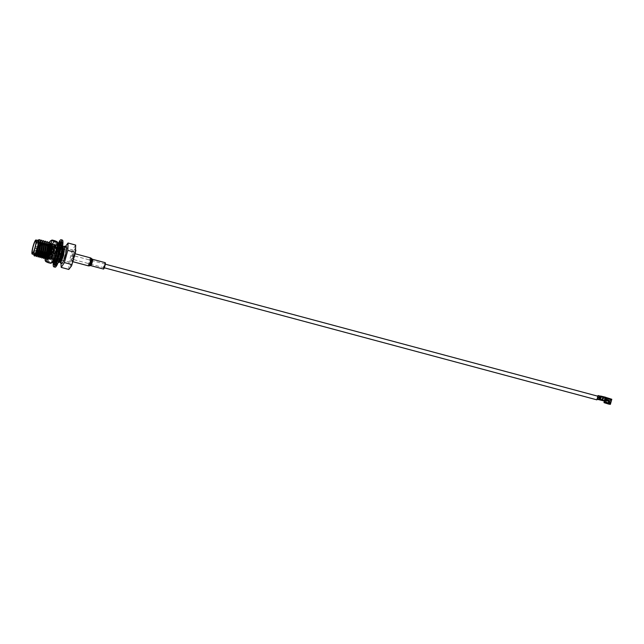 <?xml version="1.0" encoding="UTF-8"?>
<svg xmlns="http://www.w3.org/2000/svg" width="644" height="644" viewBox="0 0 644 644"><rect width="100%" height="100%" fill="white"/><g stroke="black" fill="none" stroke-linecap="round" stroke-linejoin="round"><path stroke-width="0.48" stroke-dasharray="3.22 2.42" d="M60.922 263.13L65.31 246.62L61.003 262.189M65.897 246.644A8.847 1.401 -75 0 0 62.629 254.678A8.847 1.401 -75 0 0 61.438 263.267M75.284 248.93A8.847 1.401 -75 0 0 71.725 256.417A8.847 1.401 -75 0 0 70.51 265.924A8.847 1.401 -75 0 0 74.076 258.445A8.847 1.401 -75 0 0 75.284 248.93M68.819 269.45L69.069 262.092L72.498 249.896L75.67 245.066M34.301 254.63A7.285 1.151 105 0 1 35.219 246.757A7.285 1.151 105 0 1 38.068 240.55M39.936 249.091A6.327 0.998 105 0 1 37.94 254.13A6.327 0.998 105 0 1 37.457 254.477A6.327 0.998 105 0 1 38.254 247.642A6.327 0.998 105 0 1 40.733 242.257A6.327 0.998 105 0 1 40.974 242.804A6.327 0.998 105 0 1 39.936 249.091M40.113 249.091A5.675 0.902 105 0 1 38.318 253.615A5.675 0.902 105 0 1 37.891 253.921A5.675 0.902 105 0 1 38.608 247.787A5.675 0.902 105 0 1 40.83 242.957A5.675 0.902 105 0 1 41.047 243.44A5.675 0.902 105 0 1 40.113 249.091M64.738 255.692A5.675 0.902 105 0 1 62.516 260.522A5.675 0.902 105 0 1 63.225 254.388A5.675 0.902 105 0 1 65.455 249.558A5.675 0.902 105 0 1 64.738 255.692M34.414 256.022L34.784 251.369L34.301 255.942M73.899 253.865A3.711 0.588 -75 0 0 72.402 257.004A3.711 0.588 -75 0 0 71.895 260.997A3.711 0.588 -75 0 0 73.392 257.858A3.711 0.588 -75 0 0 73.899 253.865M64.891 247.859L72.498 249.896M61.462 260.055L69.069 262.092M61.752 263.356A8.605 1.36 105 0 1 61.776 258.606L64.247 249.808A8.605 1.36 105 0 1 66.211 246.724M61.776 258.606L60.971 258.389L60.528 262.977M62.718 246.765L63.837 246.217L60.423 250.693L62.162 247.288L63.241 246.91L62.549 245.871L62.838 247.489M64.247 249.808L61.905 249.18M59.739 261.182L60.617 256.384L60.971 258.389M60.013 261.995L59.731 261.271M58.765 262.551L59.135 257.89L60.617 256.384M60.423 250.693L60.069 248.689L61.381 246.306L62.549 245.871M58.741 255.877L58.652 262.47L57.904 260.063L58.741 255.877L57.219 257.383L56.696 260.442L56.777 261.971L57.533 261.343L59.803 254.597L60.866 246.08M62.806 247.538L61.961 245.718L58.548 250.194L60.85 246.266L61.639 247.763L60.649 254.758L57.96 261.44M58.548 250.194L58.193 248.19L60.415 245.171M60.882 245.96L59.836 254.605L57.026 262.036L57.26 257.391M60.085 245.211L56.68 249.687L58.419 246.282L59.49 245.903M56.849 260.184L56.092 260.941L56.028 259.556L56.865 255.378L57.219 257.383M59.755 248.021L59.723 248.632M58.741 254.38L58.387 255.749M55.022 261.544L55.384 256.892L56.865 255.378M56.68 249.687L56.318 247.682L58.54 244.672M55.859 260.53L56.511 261.544L56.414 261.126L59.087 260.45M55.384 256.892L54.909 261.472M57.099 245.259L58.218 244.712L54.804 249.188L56.543 245.783L57.099 245.259L57.831 246.032M54.394 260.482L54.99 254.871L55.352 256.876M54.804 249.188L54.45 247.183L55.762 244.801L56.93 244.366L57.219 245.871L56.092 253.607L53.822 260.353L53.283 261.029L52.993 259.452L53.516 256.384L54.99 254.871M49.757 250.178L47.382 257.858L46.722 258.429L46.666 257.045L47.503 252.867L47.415 259.46L48.163 258.832L50.433 252.086L51.56 244.358L50.723 242.699L47.31 247.175L49.049 243.77L50.127 243.392M45.652 259.033L46.022 254.38L47.503 252.867M47.31 247.175L46.956 245.171L49.169 242.16M46.022 254.38L45.539 258.96M48.847 242.2L45.434 246.676L47.181 243.271L48.252 242.885M45.032 257.97L45.627 252.368L45.982 254.372M43.784 258.534L44.146 253.873L45.627 252.368M45.434 246.676L45.08 244.672L47.302 241.661M44.146 253.873L43.671 258.453M46.972 241.701L43.567 246.169L45.305 242.772L46.376 242.386M43.156 257.471L43.752 251.86L44.106 253.865M41.908 258.035L42.271 253.374L43.752 251.86M43.567 246.169L43.204 244.173L45.426 241.154M42.271 253.374L41.796 257.954M45.104 241.194L41.691 245.67L43.43 242.265L44.508 241.886M41.28 256.972L41.884 251.361L42.238 253.366M40.033 257.528L40.403 252.875L41.884 251.361M41.691 245.67L41.337 243.665L43.551 240.655M40.403 252.875L39.92 257.455M43.229 240.695L39.815 245.171L41.554 241.766L42.633 241.379M39.413 256.465L40.009 250.854L40.363 252.859M38.157 257.028L38.527 252.368L40.009 250.854M39.815 245.171L39.461 243.166L41.683 240.156M38.527 252.368L38.044 256.948M41.353 240.188L37.948 244.664L39.687 241.267L40.757 240.88M37.537 255.966L38.133 250.355L38.487 252.359M36.289 256.521L36.652 251.868L38.133 250.355M37.948 244.664L37.585 242.659L39.807 239.649M34.744 251.353L34.414 249.614L37.537 240.405M37.585 242.659L36.04 243.826M54.45 247.183L52.929 248.681L52.534 246.668L51.053 248.182L50.667 246.169L49.186 247.682L48.791 245.662M53.516 256.384L53.122 254.372L51.641 255.885L51.246 253.873L49.733 255.37L49.371 253.366L47.857 254.871M36.652 251.868L36.177 256.449M34.784 251.369L36.265 249.856L36.619 251.86M39.485 239.689L37.553 242.651M36.072 244.165L37.811 240.759L38.89 240.381M35.661 255.467L36.265 249.856M34.414 249.614L33.762 254.485M38.857 248.165L39.332 248.576L38.857 248.165M38.439 247.803A4.951 0.781 105 0 1 40.435 243.617A4.951 0.781 105 0 1 39.751 248.938A4.951 0.781 105 0 1 37.763 253.124A4.951 0.781 105 0 1 38.439 247.803M35.323 247.312L35.251 247.908L35.323 247.312M36.386 247.546L36.233 248.882L36.386 247.546M40.218 248.568L40.057 249.912L40.218 248.568M103.515 269.055A3.3 0.523 105 0 1 103.426 268.951A3.3 0.523 105 0 1 103.958 265.384A3.3 0.523 105 0 1 105.222 262.68M71.717 261.287A4.122 0.652 105 0 1 72.386 256.835A4.122 0.652 105 0 1 73.963 253.446A4.122 0.652 105 0 1 74.076 253.575A4.122 0.652 105 0 1 73.408 258.027A4.122 0.652 105 0 1 71.83 261.416A4.122 0.652 105 0 1 71.717 261.287M103.821 267.663L104.916 264.064L103.821 267.663M604.136 401.115L604.788 398.733L604.265 401.019M597.721 396.841L597.052 399.224L597.704 396.833L604.788 398.733M73.4 255.62L72.41 259.25L73.4 255.62M596.883 399.844L597.857 396.213M61.905 241.605L62.371 242.41L62.299 241.943L61.108 241.991L61.856 241.564C62.919 242.635 63.023 243.794 62.154 245.026L59.61 244.213M61.011 242.53A12.099 1.916 105 0 1 61.768 241.935M58.797 244.857L60.721 246.491L60.456 247.377L59.288 247.65L60.085 247.425M57.541 250.637L56.648 253.8L58.363 253.551L57.107 250.717L55.883 251.281L57.582 250.701A12.099 1.916 105 0 1 59.457 245.453M57.582 250.701L56.471 250.548L56.036 253.672L56.72 253.76A12.099 1.916 105 0 0 55.481 259.572L54.394 259.403L54.321 260.595M54.499 261.875L55.682 262.108M55.143 262.221L55.287 264.958A12.099 1.916 105 0 1 55.167 261.995M55.287 264.958L54.233 264.708L55.054 265.151L56.575 262.8L56.157 262.68M53.959 260.699A12.099 1.916 105 0 1 58.33 244.664M61.019 242.587L61.172 244.543M55.11 267.18A14.023 2.222 105 0 1 54.957 267.099A14.023 2.222 105 0 1 56.728 252.545A14.023 2.222 105 0 1 62.371 240.091M59.723 248.479L61.623 246.958L62.404 247.916L60.134 248.906M60.375 249.051L62.452 247.884M53.508 261.118A14.023 2.222 105 0 1 57.952 244.535M58.636 256.03L60.069 256.634L60.375 256.014M58.218 255.024L58.685 256.103L61.188 254.275L60.512 253.173L57.92 255.008M60.769 253.35L58.862 256.143L59.932 256.634L60.826 253.47L61.679 254.211M59.2 254.066L60.552 253.181L59.176 254.163M58.862 256.143L60.109 253.245L60.753 253.511A12.099 1.916 105 0 0 61.993 247.698L60.939 247.296L61.647 245.034L62.726 245.3M58.918 256.071L58.749 255.652M56.511 261.544L57.066 264.024L58.032 262.808M55.183 265.328L55.617 265.698C56.986 265.28 57.582 264.314 57.397 262.8L56.31 262.358L56.084 263.356L57.066 264.024L58.346 262.044M58.427 259.677L59.063 260.401L58.427 259.677L57.195 260.265M57.244 260.136L58.354 259.749M59.892 256.562A12.099 1.916 105 0 1 58.016 261.818L57.38 261.577L56.084 263.356L58.435 259.782M57.397 262.8L56.575 262.8M54.507 264.99L55.617 265.698M55.054 262.285L55.279 257.648L57.058 259.862M55.263 257.801L54.772 257.986L56.084 260.377L56.793 259.709M55.762 258.236L55.279 257.648L54.402 257.97M56.221 261.818L57.091 259.943M56.084 260.377L54.321 258.099L55.384 257.737M55.738 261.247L56.068 260.474M54.394 259.403L54.354 258.155L54.796 258.767M57.871 250.782L58.451 253.631L57.203 254.155L55.883 251.281L57.195 254.163L56.27 251.442M56.036 253.672L56.712 253.76M56.616 250.846L57.203 254.163M56.471 250.548L55.931 251.273M59.465 245.219L60.472 243.36M60.512 243.448L60.278 244.487M59.401 247.594L58.041 245.557L59.288 245.275L59.007 245.597L60.456 247.377M58.338 245.952L59.288 247.65M58.765 245.34L59.465 246.499L59.312 247.562M58.797 244.865L58.105 245.501M62.299 241.943L61.856 241.564L62.299 241.943L60.649 244.591M60.351 244.841L62.154 245.026M62.186 242.313A12.099 1.916 105 0 1 62.307 245.275M57.115 263.718A12.099 1.916 105 0 1 55.706 265.328M62.42 244.986L61.993 247.698M61.647 245.034L61.687 246.869L60.608 247.811M60.407 249.083L62.098 247.489L61.856 248.206M52.381 262.663A10.497 1.666 105 0 1 53.412 251.377A10.497 1.666 105 0 1 57.743 242.635M54.829 240.735C55.69 244.551 54.418 247.827 51.021 250.564C52.43 254.863 51.721 258.622 48.896 261.85C51.568 262.897 52.132 263.388 50.578 263.299M45.128 258.341A10.497 1.666 105 0 1 46.851 249.622A10.497 1.666 105 0 1 49.475 242.418M45.668 261.408L46.537 261.214C45.12 256.924 45.829 253.156 48.662 249.928C47.801 246.113 49.073 242.836 52.47 240.099M55.899 253.527L57.171 246.161L57.083 245.042L56.382 245.235C55.199 246.91 54.08 250.057 53.017 254.678C51.971 260.401 52.309 261.77 54.024 258.799A8.251 1.304 -75 0 0 55.899 253.527C57.461 247.272 57.622 244.511 56.382 245.235L53.637 251.643L52.204 258.614L52.816 259.935L55.4 253.358L56.608 246.33L56.519 245.267L55.448 245.404L52.977 251.466L51.552 258.437L52.164 259.757L54.748 253.189L55.956 246.153L55.867 245.09L54.796 245.227L52.325 251.297L50.9 258.26L51.504 259.58L54.088 253.012L55.295 245.984L55.215 244.913L54.144 245.05L51.665 251.12L50.24 258.091L50.852 259.403L53.436 252.834L54.643 245.807L54.555 244.736L53.484 244.873L51.013 250.943L49.588 257.914L50.192 259.226L52.776 252.657L53.983 245.63L53.903 244.559L52.832 244.696L50.353 250.766L48.928 257.737L49.54 259.057L52.124 252.48L53.331 245.453L53.243 244.382L52.172 244.519L49.701 250.588L48.276 257.56L48.88 258.88L51.464 252.303L52.671 245.275L52.591 244.213L51.52 244.35L49.049 250.411L47.616 257.383L48.228 258.703L50.812 252.134L52.019 245.098L51.931 244.036L50.86 244.173L48.389 250.242L46.964 257.206L47.567 258.526L50.151 251.957L51.367 244.929L51.279 243.859L50.208 243.996L47.736 250.065L46.304 257.037L46.915 258.349L49.499 251.78L50.707 244.752L50.594 243.553L49.83 243.472C48.646 245.155 47.519 248.302 46.457 252.923C45.41 258.638 45.748 260.015 47.471 257.045M57.083 245.042L55.964 245.195L53.38 251.546L51.89 258.848L52.534 260.224L55.247 253.35L56.422 244.865L55.312 245.018L52.728 251.369L51.238 258.671L51.882 260.055L54.587 253.173L55.77 244.696L54.651 244.841L52.067 251.192L50.578 258.494L51.222 259.878L53.935 252.995L55.118 244.519L53.999 244.664L51.415 251.023L49.926 258.325L50.57 259.701L53.275 252.818L54.458 244.342L53.339 244.487L50.755 250.846L49.266 258.147L49.91 259.524L50.256 259.057L52.623 252.649L53.806 244.165L52.687 244.309L50.103 250.669L48.614 257.97L49.258 259.347L49.596 258.888L51.963 252.472L53.235 245.106L53.146 243.987L52.035 244.14L49.443 250.492L47.954 257.793L48.598 259.17L51.311 252.295L52.583 244.937L52.494 243.81L51.375 243.963L48.791 250.315L47.302 257.616L47.946 259.001L50.659 252.118L51.923 244.76L51.834 243.641L50.723 243.786L48.139 250.138L46.65 257.439L47.286 258.824L49.999 251.941L51.27 244.583L51.182 243.464L50.063 243.609L47.479 249.969L45.99 257.27L46.634 258.647L46.98 258.18L49.346 251.764M50.618 243.682L49.83 243.472M48.662 249.928L51.021 250.564M46.537 261.214L48.896 261.85M607.582 400.471L608.693 400.013L609.369 400.946M611.043 401.953L611.22 401.317M606.696 398.564L610.56 399.208M610.609 403.498L609.039 402.83L609.24 402.106L608.379 401.832L608.169 402.556L604.233 401.703M607.614 399.964L608.524 400.222L607.815 399.248L606.737 399.739L607.614 399.964M606.125 398.008L611.333 399.674M610.528 399.61L610.142 400.479A0.491 0.491 -49.2 0 1 609.53 400.834L609.594 400.89M604.66 400.19L604.41 401.059L604.676 400.23L605.151 400.359L604.764 401.639L605.151 400.359L607.469 400.761C611.188 401.904 611.438 402.122 608.218 401.405L606.173 400.842M606.02 398.386L605.497 400.254L604.676 400.23L604.563 401.099M608.169 402.556L604.466 402.13M608 402.894L604.426 402.065M607.856 403.369L608.016 402.564L604.901 401.888L604.402 402.621L607.928 403.418L604 402.572M604.144 402.589L604.764 401.639L608.113 402.371L608.266 401.84L610.19 403.168L610.56 401.848L608.218 401.405M605.167 400.375L604.869 401.735L608.813 402.967L608.958 402.444L609.57 402.629M609.755 403.329L610.19 403.168M600.82 396.173L599.797 396.728L599.25 399.328L600.119 399.562M599.25 399.328L600.103 396.97L600.973 396.962M602.671 399.924L600.087 398.942L600.103 399.554L600.24 399.079L602.341 399.642L599.894 398.781L600.771 396.712L599.797 396.704M599.902 396.028L598.968 396.503L598.469 399.409L599.443 396.913M598.936 396.72L599.846 396.471L599.202 399.602L598.469 399.409M599.983 396.72L599.371 397.074M609.119 403.386L605.247 402.202L608.91 403.353M607.558 400.834L609.965 401.679L607.558 400.834M608.789 403.571L605.441 402.556L609.039 403.603M604.515 402.717L604.998 401.977L608.661 403.12L608.572 403.981L604.128 402.677M609.715 403.152L608.701 402.782L608.612 403.603M610.351 404.36L609.522 404.174M608.789 403.691L608.781 403.136L609.755 403.49L608.958 403.225M608.524 401.164L608.314 403.442L606.608 402.983L606.825 400.705L608.524 401.164L608.314 403.442M606.608 402.983L606.825 400.705M606.262 402.685L607.968 403.144M605.441 402.556L605.73 400.488M610.399 399.071L610.262 399.546M610.544 399.32L609.409 398.805L609.039 400.125L605.199 399.055L609.039 400.125M611.156 399.481L609.562 398.918M610.367 398.765L610.238 399.24M609.651 398.427L609.522 398.902M608.974 400.069L609.482 398.274M605.199 399.055L605.674 397.348M605.263 399.111L605.867 397.404M605.899 397.952L604.99 397.702L604.362 399.948L605.497 400.254M597.664 396.157L597.044 398.99L598.413 399.312M598.968 396.503L598.356 399.344M599.894 398.781L600.627 396.197L599.628 396.438M601.995 399.344L602.768 396.599M603.895 400.029L603.927 400.697L604.917 401.156L605.086 400.568L603.895 400.029L604.362 399.948M605.014 397.139L604.088 400.431L601.729 399.803L603.927 400.697M601.729 399.803L602.639 396.567M602.47 399.167L602.341 399.642L602.47 399.167M604.088 400.431L602.116 400.133M604.314 399.908L604.153 400.488M605.078 397.195L604.949 397.67L605.73 397.879M608.813 398.564L607.469 398.064M606.302 399.964L609.53 400.834M606.672 398.644L610.375 399.634M605.167 400.568L605.787 398.346M606.809 398.596L606.407 400.029M608.081 402.951L607.928 403.418M606.737 399.739L608.524 400.222M606.471 402.621L608.057 402.806L606.616 402.42L607.026 400.81L608.467 401.196L608.057 402.806M608.186 402.919L608.661 401.357L607.22 400.971L606.745 402.532L608.186 402.919L608.129 403.361L606.688 402.975L606.745 402.532M90.756 265.634A3.3 0.523 105 0 1 90.667 265.529A3.3 0.523 105 0 1 91.198 261.963A3.3 0.523 105 0 1 92.462 259.258M90.104 265.634A3.486 0.555 105 0 1 89.959 265.529A3.486 0.555 105 0 1 90.506 261.818A3.486 0.555 105 0 1 91.834 258.904M89.234 265.875A3.936 0.628 105 0 1 89.073 265.747A3.936 0.628 105 0 1 89.677 261.617A3.936 0.628 105 0 1 91.174 258.26M88.478 265.875A4.122 0.652 105 0 1 88.365 265.747A4.122 0.652 105 0 1 89.033 261.295A4.122 0.652 105 0 1 90.611 257.906M597.415 396.793L598.727 397.147M32.45 253.132L37.457 254.477M38.318 253.615L37.94 254.13M37.891 253.921L60.246 259.918M60.278 259.926L62.516 260.522M40.83 242.957L62.75 248.834M62.79 248.842L65.455 249.558M41.047 243.44L40.974 242.804M35.726 240.92L40.733 242.257M60.85 246.266L61.961 245.718M60.673 245.372L61.365 246.402M57.026 262.036L58.145 261.488M56.092 260.941L56.777 261.971M56.93 244.366L57.622 245.396M49.612 243.247L50.723 242.699M46.722 258.429L47.415 259.46M45.788 259.025L46.907 258.477M35.533 246.845L36.853 246.491L40.701 247.521M35.251 247.908L36.217 248.874L40.057 249.912M73.963 253.446L75.316 253.808M71.83 261.416L73.175 261.778M104.296 267.799L72.41 259.25M105.27 264.161L73.384 255.612M61.027 241.725L60.56 241.597M60.753 253.317L61.204 253.736L60.721 253.494M58.668 255.571L60.053 256.618M59.039 260.377L58.419 259.645L57.284 260.031M57.026 250.733L55.875 251.281M56.237 251.192L57.855 250.79M60.552 243.843L60.512 244.551M60.536 245.227L60.721 246.491M59.296 247.682L58.041 245.734M60.343 247.441L59.312 247.69M59.465 246.499L59.272 243.746M54.764 265.095L54.297 264.966M56.422 244.865L56.519 245.267M52.494 243.81L52.591 244.213M609.554 403.128L609.965 401.679M609.852 404.078L609.932 403.321L609.957 404.11M600.627 396.205L599.934 396.036M604.957 402.186L604.466 402.572M610.584 401.784L610.762 401.148"/><path stroke-width="0.97" d="M65.366 246.499L68.063 243.021L67.813 250.379L64.384 262.575L61.212 267.405L60.922 263.13M61.438 263.267A8.847 1.401 -75 0 0 61.591 263.541A8.847 1.401 -75 0 0 65.157 256.054A8.847 1.401 -75 0 0 66.372 246.547A8.847 1.401 -75 0 0 65.897 246.644M33.118 246.193A7.285 1.151 105 0 1 35.975 239.987A7.285 1.151 105 0 1 35.058 247.859A7.285 1.151 105 0 1 32.2 254.066A7.285 1.151 105 0 1 33.118 246.193M35.975 239.987L38.068 240.55A7.285 1.151 105 0 1 37.151 248.423A7.285 1.151 105 0 1 34.301 254.63L32.2 254.066M34.929 247.747A6.327 0.998 105 0 1 32.45 253.132A6.327 0.998 105 0 1 33.246 246.306A6.327 0.998 105 0 1 35.726 240.92A6.327 0.998 105 0 1 34.929 247.747M33.762 254.485L34.398 256.022L35.05 255.322L37.28 248.745A8.605 1.36 105 0 0 37.585 247.626L34.43 256.03M68.063 243.021L75.67 245.066L75.42 252.416L71.573 265.851L68.819 269.45L61.212 267.405M64.384 262.575L71.991 264.612M67.813 250.379L75.42 252.416M64.142 246.169L66.211 246.724A8.605 1.36 105 0 1 65.302 255.394A8.605 1.36 105 0 1 61.752 263.356L60.617 263.05L63.547 255.604L64.674 247.868L64.142 246.169L62.718 246.765M59.836 261.947L60.617 263.05M63.144 246.757L63.506 248.262L62.516 255.266L60.496 261.367L58.765 262.551M62.838 247.489L61.711 255.113L58.902 262.543M58.524 262.277L59.401 261.85L61.671 255.096L62.806 247.538M60.866 246.08L60.391 245.171L60.882 245.96M60.391 245.171L58.974 245.758M55.803 260.562L57.928 254.098L59.055 246.362L58.524 244.664L59.49 245.903L59.755 248.021M59.723 248.632L58.741 254.38M58.387 255.749L56.849 260.184M61.011 242.53A12.099 1.916 105 0 0 60.359 243.553L59.248 243.335L58.797 244.865L59.095 246.378L57.968 254.106L55.859 260.53L57.284 260.031M57.244 260.136L55.159 261.536L55.746 260.675M54.217 260.434L54.998 261.544M58.556 244.672L57.936 244.849M57.831 246.032L56.897 253.752L54.877 259.862L53.283 261.029M49.169 242.16L50.393 244.752L49.757 250.178M49.435 242.361L49.725 243.867L48.598 251.595L45.788 259.025L48.558 251.587L49.693 243.851L49.153 242.152L47.736 242.748M44.855 257.93L45.668 259.041M47.559 241.854L48.525 244.245L47.535 251.249L45.515 257.35L43.76 258.534L46.69 251.079L47.817 243.352L47.278 241.653L47.849 243.36L46.722 251.096L43.921 258.526M42.979 257.423L43.76 258.534M47.318 241.661L45.861 242.249M45.426 241.154L46.65 243.746L45.66 250.741L43.639 256.851L42.045 258.019L44.814 250.58L45.941 242.852L45.41 241.154L43.985 241.742M45.692 241.355L45.982 242.86L44.855 250.588L42.045 258.019M41.103 256.924L41.924 258.035M43.816 240.856L44.774 243.239L43.784 250.242L41.763 256.344L40.017 257.528L42.939 250.081L44.066 242.345L43.534 240.647L44.106 242.353L42.979 250.089L40.169 257.519M39.228 256.417L40.017 257.528M43.575 240.655L42.118 241.242M41.659 240.148L42.907 242.74L41.916 249.735L39.888 255.845L38.294 257.012L41.071 249.574L42.198 241.846L41.659 240.148L40.242 240.743M41.941 240.349L42.23 241.854L41.103 249.59L38.294 257.012M37.36 255.918L38.181 257.037M40.073 239.85L41.031 242.241L40.041 249.236L38.02 255.346L36.265 256.521L39.195 249.075L40.322 241.339L39.791 239.64L40.363 241.355L39.236 249.083L36.426 256.513M35.484 255.418L36.265 256.521M39.791 239.64L38.366 240.236M37.537 240.405L38.503 239.801L39.155 241.733L38.165 248.737L36.145 254.839L34.551 256.014M38.503 239.801L37.585 247.626M33.947 255.418L35.34 254.042L37.28 248.745M105.222 262.68A3.3 0.523 105 0 1 105.31 262.784A3.3 0.523 105 0 1 104.779 266.342A3.3 0.523 105 0 1 103.515 269.055L90.756 265.634A3.3 0.523 105 0 0 92.02 262.929A3.3 0.523 105 0 0 92.551 259.363A3.3 0.523 105 0 0 92.462 259.258L105.222 262.68M604.265 401.019L597.286 399.288M105.27 264.161L597.874 396.213L596.883 399.844M59.248 243.335L58.765 245.34M54.321 260.595L54.499 261.875L55.167 261.995M56.575 262.8L54.305 262.1L54.507 264.99M58.33 244.664A12.099 1.916 105 0 1 60.56 241.597A12.099 1.916 105 0 1 60.689 241.669A12.099 1.916 105 0 1 59.159 254.227A12.099 1.916 105 0 1 54.297 264.966A12.099 1.916 105 0 1 54.16 264.901A12.099 1.916 105 0 1 53.959 260.699M57.952 244.535A14.023 2.222 105 0 1 61.059 239.737L62.371 240.091A14.023 2.222 105 0 1 62.524 240.172A14.023 2.222 105 0 1 60.745 254.726A14.023 2.222 105 0 1 55.11 267.18L53.798 266.825A14.023 2.222 105 0 1 53.645 266.745A14.023 2.222 105 0 1 53.508 261.118M61.059 239.737A14.023 2.222 105 0 1 61.212 239.818A14.023 2.222 105 0 1 59.433 254.372A14.023 2.222 105 0 1 53.798 266.825M60.665 247.473L59.481 248.19L60.142 249.067L59.457 248.359M62.42 244.986L62.404 247.916M58.685 256.103L58.218 255.024M60.826 253.47L61.188 254.275M59.176 254.163L57.92 255.008M58.862 256.143L57.984 255.04M58.346 262.044L59.047 261.778L59.039 260.377M56.149 260.522L57.195 260.265M55.231 262.398L55.07 261.883L56.31 262.358L55.803 260.812M54.305 262.1L55.143 262.221M55.682 262.108L56.221 261.818M54.499 261.875L55.738 261.247M60.278 244.487L59.007 245.597M61.035 244.35L60.351 244.841L60.995 244.921M61.108 241.991L59.53 244.277L60.649 244.591M60.939 247.296L59.481 248.19L60.407 249.083M59.723 248.479L61.261 247.111M57.743 242.635A10.497 1.666 105 0 1 56.197 253.784A10.497 1.666 105 0 1 52.381 262.663L50.578 263.299C53.959 260.619 55.231 257.342 54.394 253.47C57.211 250.307 57.92 246.547 56.519 242.184L57.38 241.991L57.743 242.635M52.47 240.099C50.916 240.019 51.48 240.502 54.16 241.556L56.519 242.184C58.073 242.265 57.509 241.782 54.829 240.735L52.47 240.099L50.675 240.743A10.497 1.666 105 0 1 49.644 252.021A10.497 1.666 105 0 1 45.305 260.764A10.497 1.666 105 0 1 45.128 258.341M49.475 242.418A10.497 1.666 105 0 1 50.675 240.743M54.16 241.556C51.343 244.712 50.635 248.479 52.035 252.842C48.654 255.523 47.39 258.799 48.22 262.672C45.547 261.617 44.983 261.134 46.537 261.214M47.471 257.045A8.251 1.304 -75 0 0 49.346 251.764C50.908 245.517 51.069 242.748 49.83 243.472M48.22 262.672L50.578 263.299M52.035 252.842L54.394 253.47M609.329 400.81L607.695 400.375M611.043 401.953L611.22 401.317M609.369 400.946L607.582 400.471M604.563 401.099L604.362 401.816L608.991 403.265L609.192 402.54L609.932 402.701L609.731 403.426L610.609 403.498L611.8 399.264L611.446 400.157L610.287 399.562M610.544 399.32L611.333 399.674L611.47 399.208M605.674 397.348L611.8 399.264M606.02 398.386L606.712 398.129M604.233 401.703L604.41 401.059L604.426 402.065M609.57 402.629L609.715 403.152M600.981 396.897L600.385 399.208L601.343 396.615L600.82 396.173M597.334 399.167L598.55 399.497L599.902 396.028M597.391 399.022L597.986 397.292L598.123 395.553L597.664 396.157M599.178 399.594L600.184 396.752L599.371 397.074M604.362 401.816L608.91 403.667L608.741 404.118L604.128 402.677L604.193 402.194L608.91 403.667M609.522 404.174L609.248 403.249L609.755 403.329M609.216 404.126L610.351 404.36L610.15 403.659M609.474 404.279L610.56 403.909M610.279 399.538L611.406 399.707L610.504 399.457M605.915 397.912L603.549 397.276L602.623 400.576L604.982 401.212L605.843 397.855L610.56 399.208M605.698 397.259L600.667 396.036M601.343 396.615L603.436 397.179L602.671 399.924L600.57 399.361M599.983 396.72L601.19 396.487L600.152 396.986M600.771 396.712L599.797 396.728M607.743 398.145L608.54 398.491M608.322 398.145L607.485 397.92L608.306 398.29M610.625 398.982L611.76 399.288M606.302 399.964L609.594 400.89A0.491 0.491 130.8 0 0 610.206 400.536L610.576 399.216M606.229 399.948L606.672 398.644M606.294 399.996L606.801 398.201M605.787 398.346L606.6 398.628M605.795 398.322L606.696 398.564M606.407 400.029L606.173 400.842L605.167 400.568M604 402.572L604.064 402.081L604.144 402.589M91.834 258.904A3.486 0.555 105 0 1 91.899 258.936A3.486 0.555 105 0 1 91.947 259.017A3.486 0.555 105 0 1 91.424 262.623A3.486 0.555 105 0 1 90.104 265.634L90.756 265.634M91.174 258.26A3.936 0.628 105 0 1 91.271 258.292A3.936 0.628 105 0 1 91.327 258.389A3.936 0.628 105 0 1 90.74 262.462A3.936 0.628 105 0 1 89.234 265.875L88.478 265.875A4.122 0.652 105 0 0 90.055 262.494A4.122 0.652 105 0 0 90.724 258.035A4.122 0.652 105 0 0 90.611 257.906L92.462 259.258M597.986 397.292L599.298 397.646M75.879 250.283L71.573 265.851M55.159 261.536L56.27 260.989M75.316 253.808L90.611 257.906M73.175 261.778L88.478 265.875M90.104 265.634L89.234 265.875M596.899 399.852L104.296 267.799M62.42 247.908L61.864 248.206M60.069 256.634L61.679 254.211M58.564 255.998L57.88 254.984L59.2 254.066M58.032 262.808L59.047 261.778M45.305 260.764L45.668 261.408M609.932 403.321L609.852 404.078M598.55 399.497L597.326 399.175M600.554 396.205L598.099 395.537"/></g></svg>
